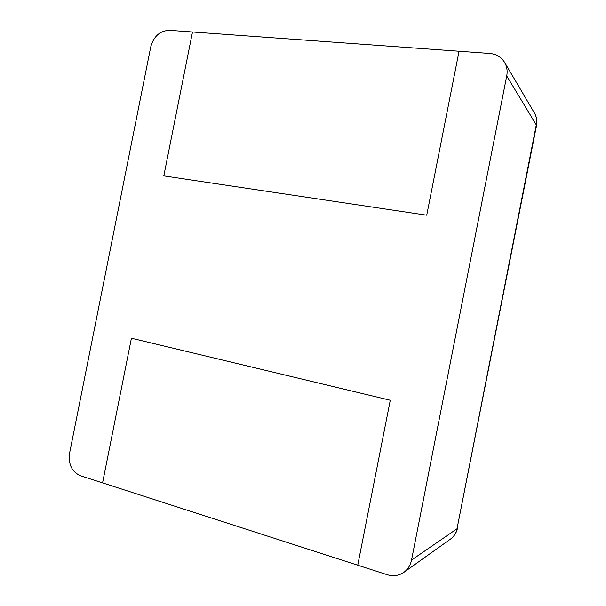 <?xml version="1.0" encoding="UTF-8"?>
<svg xmlns="http://www.w3.org/2000/svg" width="606" height="606" viewBox="0 0 606 606"><rect width="100%" height="100%" fill="white"/><g stroke="black" fill="none" stroke-linecap="round" stroke-linejoin="round"><path stroke-width="0.91" d="M504.578 62.335C501.253 57.032 496.344 54.07 489.837 53.464L459.053 51.237L426.73 215.213L163.802 175.891L192.503 31.982L169.385 30.315C159.976 30.724 153.772 36.231 150.758 46.829L69.538 453.364C68.236 464.378 71.872 471.847 80.447 475.771L102.566 482.899L131.426 338.224L102.566 482.899L387.242 574.73C393.279 576.548 398.809 575.761 403.831 572.359C407.868 569.398 410.429 565.307 411.527 560.08L457.015 528.78L536.355 124.563C537.121 120.42 536.507 116.602 534.507 113.11L504.578 62.335C506.927 66.44 507.646 70.978 506.73 75.939L411.527 560.08M390.264 400.248L357.745 565.216L390.264 400.248L131.426 338.224L390.264 400.248M459.053 51.237L192.503 31.982L163.802 175.891L426.73 215.213L459.053 51.237M506.73 75.939L536.56 125.336C537.348 120.965 536.666 116.89 534.507 113.11M403.831 572.359L450.5 539.09C453.924 536.575 456.098 533.136 457.015 528.78L536.56 125.336M450.5 539.09C454.182 536.386 456.507 532.75 457.485 528.19"/></g></svg>
